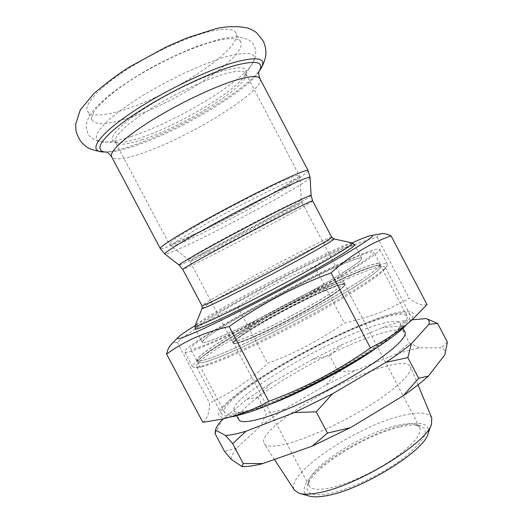 <?xml version="1.0" encoding="UTF-8"?>
<svg xmlns="http://www.w3.org/2000/svg" width="523" height="523" viewBox="0 0 523 523"><rect width="100%" height="100%" fill="white"/><g stroke="black" fill="none" stroke-linecap="round" stroke-linejoin="round"><path stroke-width="0.39" stroke-dasharray="2.62 1.96" d="M360.582 280.472C374.481 271.274 380.973 265.802 380.051 264.037C376.181 257.702 277.903 305.68 226.799 337.538C206.67 349.959 196.655 357.673 196.753 360.68C197.949 363.603 221.543 354.927 258.042 337.178C294.462 319.475 337.786 295.443 360.582 280.472M353.842 267.626C367.898 258.715 374.553 253.544 373.808 252.125C370.598 247.052 272.601 295.626 221.085 326.751C200.806 338.904 190.594 346.252 190.45 348.802C191.359 351.188 214.659 341.937 251.053 323.959C287.369 306.02 330.804 282.159 353.842 267.626M249.275 327.954C237.671 335.191 231.977 339.636 232.192 341.277C234.095 342.702 246.411 337.982 269.142 327.13C290.736 316.644 316.454 302.464 330.889 293.135C340.159 287.107 344.533 283.499 344.016 282.315C342.643 278.033 280.498 308.276 249.275 327.954M124.834 119.172C106.685 124.664 95.833 125.023 92.264 120.251C88.753 114.079 103.253 98.108 130.521 80.398C157.73 62.708 193.765 46.181 216.221 40.814C230.355 37.558 238.514 37.95 240.698 41.99C248.595 56.406 172.662 105.352 124.834 119.172M120.434 110.856C102.188 116.178 91.211 116.315 87.498 111.262C83.811 104.757 98.128 88.439 125.337 70.585C152.481 52.751 188.581 36.322 211.187 31.223C225.42 28.137 233.683 28.719 235.978 32.982C244.28 48.168 168.524 97.507 120.434 110.856M343.788 272.11C356.385 264.154 362.367 259.539 361.739 258.257C359.425 253.642 273.209 296.338 228.368 323.508C211.05 333.916 202.368 340.185 202.329 342.31C203.153 344.382 223.465 336.289 254.799 320.808C286.068 305.373 323.495 284.845 343.788 272.11M361.413 282.551C375.259 273.333 381.712 267.822 380.764 266.011C376.815 259.486 278.739 307.256 227.832 339.146C207.788 351.574 197.838 359.314 197.975 362.387C199.217 365.381 222.785 356.817 259.199 339.159C295.528 321.54 338.714 297.554 361.413 282.551M360.406 280.622C374.272 271.45 380.751 265.985 379.829 264.226C375.978 257.891 277.942 305.746 226.975 337.531C206.912 349.913 196.929 357.608 197.027 360.602C198.23 363.524 221.752 354.869 258.146 337.172C294.469 319.527 337.668 295.567 360.406 280.622M249.301 328.006C237.697 335.25 232.003 339.689 232.219 341.336C234.127 342.761 246.444 338.048 269.175 327.189C290.768 316.709 316.487 302.529 330.922 293.2C340.192 287.166 344.565 283.558 344.049 282.374C342.676 278.086 280.531 308.328 249.301 328.006M250.184 329.68C238.593 336.943 232.918 341.414 233.153 343.101C235.095 344.585 247.431 339.904 270.175 329.078C291.775 318.618 317.487 304.425 331.896 295.057C341.153 288.997 345.513 285.362 344.977 284.146C343.546 279.746 281.374 309.923 250.184 329.68M343.01 262.291C285.113 288.506 182.462 345.84 184.737 351.933C185.475 353.385 193.373 350.926 208.429 344.552C234.343 333.517 281.91 309.57 320.233 288.095C358.647 266.586 381.208 251.419 379.62 249.183C377.345 247.797 365.139 252.164 343.01 262.291M350.109 275.817C291.697 301.006 189.483 359.079 192.667 366.871L195.157 367.519C198.779 367.309 206.055 365.034 216.986 360.693C241.09 351.103 283.152 330.484 319.645 310.152C356.176 289.794 381.927 272.745 386.589 266.586L387.465 264.167C384.876 262.173 372.422 266.057 350.109 275.817M349.037 278.092C292.357 302.399 193.039 358.922 196.341 366.538L198.851 367.185C202.427 366.976 209.527 364.773 220.15 360.576C243.568 351.299 284.159 331.419 319.376 311.773C354.64 292.109 379.606 275.536 384.228 269.45L385.118 267.005C382.614 265.017 370.591 268.717 349.037 278.092M371.676 321.214C313.414 342.349 215.45 401.154 221.536 414.007C223.21 417.21 231.794 416.465 247.281 411.758C273.771 403.566 320.233 381.542 356.555 359.595C392.969 337.623 413.144 319.775 410.052 314.617C406.574 310.767 393.786 312.97 371.676 321.214M326.234 256.159C279.125 278.334 193.347 325.554 195.203 328.875C195.484 327.189 204.356 321.279 221.824 311.146C267.076 284.708 353.012 241.417 354.679 244.79C353.215 244.064 343.735 247.856 326.234 256.159M332.752 268.561C285.251 289.958 199.806 337.74 202.329 342.31C202.996 343.513 209.769 341.362 222.654 335.858C244.241 326.574 282.61 307.204 313.493 289.892C344.441 272.548 363.008 260.121 361.739 258.257C360.053 257.1 350.384 260.532 332.752 268.561M414.674 317.317L405.377 325.907C424.826 307.452 406.449 307.439 373.311 320.024C337.407 333.53 287.977 359.164 253.962 381.816C244.607 388.19 236.612 394.126 229.97 399.631C224.262 404.782 220.497 409.104 218.66 412.601C218.071 415.51 219.837 417.21 223.949 417.714L233.493 416.53L222.295 419.086M427.01 304.569C422.336 305.968 416.38 303.85 409.143 298.202C398.487 304.373 387.733 309.538 376.88 313.695L360.687 319.063L344.337 323.051C320.468 339.806 294.887 353.254 267.593 363.38C251.726 378.887 232.369 392.119 209.52 403.083C209.54 412.497 207.311 418.903 202.832 422.303M352.044 242.901L336.59 250.066C294.181 270.228 227.4 305.837 195.131 325.633M170.544 345.18C172.407 343.225 174.643 342.264 177.251 342.304C196.798 326.352 216.953 314.539 237.717 306.864C261.552 290.082 287.166 276.595 314.552 266.403C323.286 260.251 332.863 254.675 343.291 249.674C353.62 244.803 364.904 240.6 377.135 237.063C378.24 235.141 379.881 234.003 382.058 233.663M177.251 342.304L209.52 403.083M377.135 237.063L409.143 298.202M314.552 266.403L344.337 323.051M237.717 306.864L267.593 363.38M249.589 410.078C292.069 397.689 384.111 346.559 401.801 326.006C406.293 321.299 408.018 317.991 406.992 316.088C403.671 312.368 391.354 314.48 370.036 322.41C313.584 342.84 218.464 399.964 224.472 412.32C225.465 414.242 229.172 414.68 235.592 413.641L249.589 410.078M221.118 356.346C245.856 346.422 290.383 324.273 326.006 303.974C361.713 283.643 382.568 268.75 380.764 266.011C378.423 264.18 366.885 267.809 346.141 276.896C291.311 300.581 194.804 355.365 197.975 362.387C198.89 364.132 206.605 362.119 221.118 356.346M377.443 347.213C385.451 341.473 391.413 336.57 395.342 332.504C399.611 328.026 401.259 324.875 400.278 323.051C397.297 319.579 386.19 321.364 366.963 328.405C315.343 346.756 228.087 399.402 234.01 410.712C234.964 412.549 238.495 412.974 244.607 411.98L257.473 408.718L266.854 405.521M404.933 331.928C401.795 328.156 390.563 329.699 371.238 336.55C319.357 354.365 232.33 407.397 238.71 419.57M431.723 417.884C428.481 412.242 418.446 411.529 401.618 415.746C356.065 426.402 283.937 474.786 294.501 490.234M286.434 443.883C307.864 438.483 343.166 422.29 370.447 405.064C397.8 387.818 413.098 372.369 410.444 366.564C407.62 362.106 397.493 362.609 380.064 368.068C333.105 382.15 255.695 431.168 264.174 443.681C266.318 446.93 273.738 446.995 286.434 443.883M428.095 433.606C430.168 423.597 421.218 420.91 401.252 425.539C378.842 431.03 348.462 445.969 327.529 461.659C306.615 477.296 297.371 492.574 309.524 496.124M399.552 427.121C365.466 434.855 312.283 467.935 307.426 485.429C305.19 493.483 311.93 496.307 327.666 493.902C348.063 490.332 381.326 474.806 402.86 458.586C424.696 441.039 430.56 430.122 420.446 425.84C415.693 424.48 408.725 424.911 399.552 427.121M396.081 425.689C363.923 433.064 313.401 464.444 308.956 480.702L309.1 485.684C311.113 489.325 317.448 490.208 328.091 488.345C345.252 485.187 372.049 473.308 392.119 459.776C412.954 445.066 422.153 434.26 419.721 427.356L415.687 424.428C411.261 423.166 404.73 423.584 396.081 425.689M325.11 290.723C291.625 304.955 230.859 339.571 233.716 343.271L234.082 343.546C235.598 344.029 240.619 342.526 249.144 339.048C264.154 332.889 289.16 320.422 309.819 308.747C331.517 296.312 343.18 288.448 344.82 285.159L344.801 284.702C343.611 283.571 337.047 285.578 325.11 290.723M325.156 290.232C290.258 305.066 226.609 341.584 233.52 343.376C235.036 343.859 240.083 342.349 248.66 338.839C263.762 332.635 288.951 320.076 309.76 308.322C331.608 295.802 343.356 287.892 344.997 284.597C344.984 282.655 338.368 284.532 325.156 290.232M383.889 327.052L382.437 327.581L400.526 326.11L404.952 320.429C398.703 322.031 391.681 324.234 383.889 327.052M231.016 459.187C231.349 456.154 233.251 452.46 236.716 448.119L260.853 425.846L284.237 409.431L325.849 385.085L354.908 370.742L396.382 354.149C404.867 351.332 412.516 349.24 419.335 347.88L441.582 347.762C444.406 349.129 445.491 351.476 444.831 354.797M236.716 448.119L224.524 451.375M447.361 342.094L441.582 347.762M419.335 347.88L409.3 342.859L396.382 354.149M354.908 370.742L338.035 371.683L325.849 385.085M284.237 409.431L266.357 413.458L260.853 425.846M215.084 433.613L221.876 420.159M246.791 399.297L257.754 397.205L270.515 383.477L246.791 399.297L223.471 418.825M329.667 355.797L341.349 344.977L312.349 359.478L329.667 355.797L338.035 371.683M404.952 320.429L411.961 319.821M341.349 344.977L382.437 327.581M270.515 383.477L312.349 359.478M257.754 397.205L266.357 413.458M400.526 326.11L409.3 342.859M209.429 252.583C197.191 258.689 190.705 261.663 189.967 261.513C190.562 260.447 201.943 253.897 224.119 241.855C245.274 230.427 271.398 216.842 286.794 209.259C296.704 204.388 301.791 202.107 302.059 202.414C303.373 203.264 242.469 236.154 209.429 252.583M285.846 206.467C296.07 201.492 301.228 199.243 301.307 199.721C301.961 201.126 241.057 234.095 207.893 250.465C195.746 256.479 189.169 259.454 188.169 259.375C188.372 258.408 199.688 251.805 222.118 239.573C243.535 227.956 270.182 214.123 285.846 206.467M194.497 236.912C180.52 243.496 172.734 246.581 171.139 246.163C170.707 244.607 183.272 236.658 208.821 222.321C233.304 208.723 264.154 192.915 282.217 184.678C293.991 179.33 299.927 177.179 300.025 178.212C300.64 181.494 232.513 219.137 194.497 236.912M192.974 234.814C178.389 241.633 170.478 244.666 169.249 243.921C169.452 241.92 182.383 233.716 208.036 219.3C232.591 205.644 263.232 189.999 281.256 181.847C292.723 176.696 298.718 174.545 299.248 175.382C301.379 178.193 231.8 216.81 192.974 234.814M142.602 139.576C127.082 144.721 117.989 145.564 115.322 142.106C112.707 137.51 125.971 124.376 149.931 109.281C173.839 94.205 205.094 79.489 224.57 73.965C236.984 70.533 244.025 70.33 245.699 73.364C251.857 83.837 184.076 126.318 142.602 139.576M224.184 70.376C243.045 65.552 249.739 67.493 244.261 76.195C233.663 92.734 176.682 126.154 140.51 137.817C131.044 140.955 123.703 142.518 118.479 142.511C106.097 141.485 112.399 131.75 137.372 113.321C162.182 95.957 201.165 76.744 224.184 70.376M130.632 136.666C119.473 140.308 110.699 142.125 104.306 142.119C89.139 142.125 95.546 128.155 125.102 107.163C154.475 86.21 201.558 63.12 228.826 56.053C251.066 50.809 258.774 53.549 251.936 64.283C238.769 84.582 173.191 123.114 130.632 136.666M260.931 68.526L260.532 69.154C247.059 89.91 177.212 130.868 132.012 145.76C119.747 149.898 110.235 151.964 103.476 151.964L102.73 151.938M258.97 71.592L258.591 72.181C245.784 91.97 178.062 131.665 134.483 146.074C122.657 150.075 113.524 152.069 107.065 152.069L106.404 152.049M259.944 78.692C266.194 89.943 189.535 137.346 142.772 153.076C125.004 159.247 114.635 160.509 111.674 156.867M308.145 170.583C310.263 173.956 231.8 217.483 187.692 237.985C170.877 245.862 161.738 249.379 160.26 248.549M310.061 177.506C310.459 181.004 234.186 222.948 191.464 243.188C175.519 250.798 166.66 254.413 164.895 254.047M311.12 195.458C311.59 197.184 241.168 235.265 202.506 254.413C188.123 261.565 180.324 265.115 179.108 265.056M312.623 200.878C313.761 201.773 243.731 239.429 205.559 258.617C191.209 265.854 183.599 269.437 182.73 269.365M331.713 237.239C331.419 235.422 260.755 271.705 223.517 292.579C209.501 300.405 202.309 304.765 201.95 305.654M333.851 238.9C331.098 238.181 261.055 274.098 223.975 295.011C210.233 302.732 202.937 307.197 202.094 308.4M352.175 242.934C346.873 241.946 264.971 283.453 221.366 308.753C205.376 317.984 196.609 323.652 195.086 325.757M380.051 264.037L373.808 252.125M232.192 341.277L189.967 261.513L188.169 259.375L171.139 246.163L169.249 243.921L115.23 141.962L118.479 142.511L104.306 142.119C96.624 141.563 91.224 138.896 88.099 134.104L86.105 126.775C85.909 125.108 86.857 121.748 88.949 116.694L95.088 108.261L108.588 95.663C120.421 86.543 134.287 77.397 150.179 68.219C166.615 59.439 182.612 52.006 198.178 45.913L218.732 39.526C226.099 37.806 232.46 37.002 237.802 37.113C245.058 38.101 249.353 39.552 250.687 41.461C254.904 44.128 258.878 54.261 251.936 64.283L244.261 76.195L245.64 73.207L299.248 175.382L300.025 178.212L301.307 199.721L302.059 202.414L344.016 282.315M92.264 120.251L87.498 111.262M258.591 72.181L258.95 71.625M106.365 152.049L107.065 152.069M361.739 258.257L354.679 244.79L361.739 258.257M202.329 342.31L195.203 328.875L202.329 342.31M240.698 41.99L235.978 32.982M196.753 360.68L190.45 348.802M406.992 316.088L379.829 264.226M233.153 343.101L232.219 341.336M344.977 284.146L344.049 282.374M224.472 412.32L197.027 360.602M192.667 366.871L184.737 351.933M198.851 367.185L195.157 367.519M221.536 414.007L196.341 366.538M410.052 314.617L385.118 267.005M384.228 269.45L386.589 266.586M387.465 264.167L379.62 249.183M395.342 332.504L401.801 326.006M402.945 328.137L400.278 323.051M418.021 384.83L410.444 366.564M431.436 424.127L431.56 423.774M308.956 480.702L307.426 485.429M309.1 485.684L233.716 343.271M234.082 343.546L233.52 343.376M344.82 285.159L344.997 284.597M419.721 427.356L344.801 284.702M415.687 424.428L420.446 425.84M299.816 493.522L299.45 493.424M274.503 459.547L264.174 443.681M236.703 415.785L234.01 410.712M244.607 411.98L235.592 413.641"/><path stroke-width="0.78" d="M354.679 244.79C355.13 245.725 348.978 250.033 336.23 257.708C315.702 270.018 278.164 290.389 247 306.053C215.777 321.756 195.746 330.412 195.203 328.875C195.694 329.745 202.316 327.293 215.058 321.508C236.416 311.78 274.706 292.22 305.72 275.118C336.799 257.983 355.66 246.117 354.679 244.79L352.175 242.934M233.493 416.53L244.954 413.451C288.297 400.932 383.078 348.978 405.377 325.907M166.582 354.084L202.832 422.303L221.641 419.23L235.958 415.458C246.856 412.039 257.793 407.339 268.757 401.344C304.909 387.935 338.812 370.14 370.461 347.952C387.275 339.499 402.01 329.287 414.674 317.317L427.01 304.569L391.086 235.899C370.931 242.757 350.907 255.093 331.026 272.895C294.711 286.408 260.755 304.281 229.159 326.515C216.679 329.379 205.212 333.131 194.752 337.766C184.475 342.421 175.087 347.86 166.582 354.084C167.51 350.07 168.831 347.102 170.544 345.18L178.036 337.427C175.375 340.421 182.926 337.93 200.695 329.954C227.773 317.709 279.308 291.311 318.585 269.443C357.994 247.523 377.619 234.507 371.435 235.455C368.597 235.906 362.132 238.39 352.044 242.901M371.435 235.455L382.058 233.663C384.372 233.376 387.38 234.121 391.086 235.899M195.131 325.633C185.711 331.405 180.01 335.335 178.036 337.427M229.159 326.515L268.757 401.344M331.026 272.895L370.461 347.952M266.854 405.521C298.594 394.198 350.168 367.009 377.443 347.213M236.703 415.785L238.71 419.57C240.403 422.734 248.333 422.277 262.494 418.191C286.303 411.183 326.986 392.028 358.601 372.651C390.302 353.247 407.907 337.002 404.933 331.928L402.945 328.137M274.503 459.547L294.501 490.234L299.45 493.424C303.477 494.562 309.335 494.431 317.023 493.052C355.339 487.253 428.069 442.635 431.56 423.774L431.723 417.884L418.021 384.83M299.816 493.522L309.524 496.124C313.251 497.17 318.592 497.085 325.541 495.869C360.138 490.796 424.624 451.133 428.095 433.606L431.436 424.127M232.663 443.648L225.531 435.482C230.578 435.175 237.416 433.757 246.039 431.227L232.663 443.648L243.221 463.528L242.057 466.608C247.019 466.732 253.557 465.836 261.67 463.934L312.231 446.132L350.397 427.696L403.325 395.708C413.386 388.661 421.734 382.13 428.37 376.115L444.831 354.797L447.361 342.094L437.62 323.476L428.873 324.306C429.769 321.423 428.912 319.514 426.304 318.572L437.62 323.476M243.221 463.528L263.187 463.568M242.057 466.608L231.016 459.187L224.524 451.375L215.084 433.613L215.365 430.436M312.231 446.132L327.457 433.09L350.397 427.696M403.325 395.708L418.662 378.234L428.37 376.115M223.471 418.825L221.876 420.159C218.516 423.8 216.45 426.873 215.685 429.39M316.238 411.843L294.462 412.516L332.53 393.812L316.238 411.843L327.457 433.09M407.842 357.601L385.837 362.4C396.042 355.614 404.567 349.397 411.405 343.748L407.842 357.601L418.662 378.234M225.531 435.482L215.528 430.037M294.462 412.516L246.039 431.227M385.837 362.4L332.53 393.812M428.873 324.306L411.405 343.748M411.961 319.821L426.304 318.572M236.461 61.76C259.251 56.124 267.273 58.589 260.532 69.154L259.055 71.461C258.342 72.357 258.643 74.763 259.944 78.692C258.225 75.528 250.491 75.933 236.749 79.895C214.894 86.354 179.121 103.279 151.65 120.382C124.108 137.51 108.889 152.056 111.674 156.867C109.17 153.572 107.352 151.964 106.208 152.043L103.476 151.964C88.309 151.958 95.768 137.497 127.272 115.557C158.58 93.663 208.089 69.389 236.461 61.76M106.228 152.043C92.663 151.552 100.932 137.372 131.299 116.492C161.489 95.657 208.226 72.802 235.252 65.401C256.662 59.962 264.592 61.989 259.042 71.474M258.99 71.553L258.591 72.181M107.065 152.069L106.319 152.049M333.851 238.9L333.896 238.913C334.583 239.207 329.189 242.646 317.716 249.223C300.11 259.29 268.763 276.098 243.221 289.141C216.47 302.719 202.761 309.139 202.094 308.4L201.95 305.654L182.73 269.365L179.108 265.056L164.895 254.047L160.26 248.549C159.273 247.131 176.316 236.135 204.513 220.458C232.657 204.813 267.769 186.901 288.127 177.728C300.908 172.008 307.576 169.622 308.145 170.583L259.944 78.692M164.895 254.047C163.379 253.21 179.866 242.796 207.703 227.42C235.474 212.077 270.398 194.151 290.526 184.861C303.477 178.912 309.989 176.46 310.061 177.506L308.145 170.583M179.108 265.056C179.304 263.991 192.562 256.283 218.882 241.946C244.064 228.303 275.392 212.037 293.521 203.172C305.19 197.485 311.054 194.909 311.12 195.458L310.061 177.506M182.73 269.365C183.416 268.279 196.687 260.755 222.55 246.778C247.268 233.48 277.752 217.601 295.423 208.801C306.648 203.218 312.381 200.577 312.623 200.878L311.12 195.458M201.95 305.654C203.329 305.883 217.097 299.326 243.254 285.976C268.201 273.183 298.463 256.97 315.617 247.242C326.509 241.051 331.876 237.717 331.713 237.239L312.623 200.878M195.086 325.757L195.053 325.836C194.151 328.026 213.109 319.873 244.195 304.242C275.203 288.657 313.355 268.024 334.086 255.695C347.553 247.647 353.613 243.398 352.26 242.953L333.896 238.913L331.713 237.239M260.931 68.526C263.716 64.29 265.887 56.791 265.834 54.464C266.155 49.953 265.292 45.488 263.252 41.075L256.813 32.949C255.577 31.792 252.799 30.216 248.49 28.222C238.527 26.013 227.851 26.111 216.457 28.523L187.097 37.865L165.928 47.077L129.305 67.088C119.1 73.383 107.32 82.176 93.957 93.473L80.281 109.902L75.639 124.278L75.992 130.528C77.005 134.803 78.849 138.732 81.516 142.328L86.262 146.695C89.368 149.022 94.853 150.774 102.73 151.938M195.203 328.875L195.053 325.836L202.094 308.4M160.26 248.549L111.674 156.867M222.295 419.086L221.641 419.237"/></g></svg>
